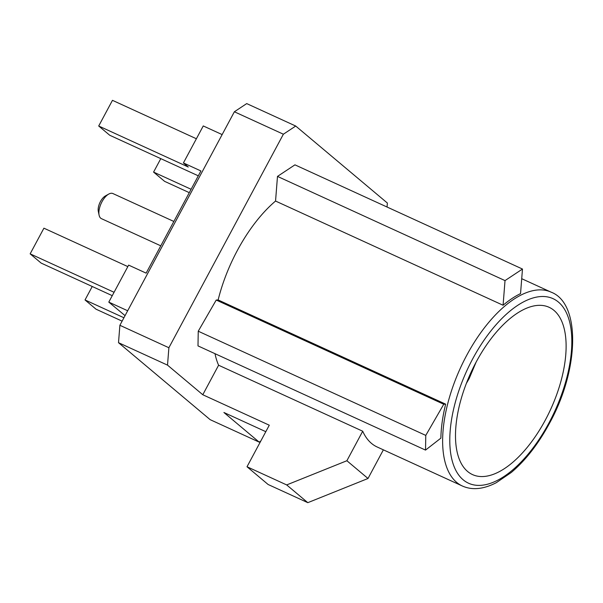 <?xml version="1.0" encoding="UTF-8"?>
<svg xmlns="http://www.w3.org/2000/svg" width="603" height="603" viewBox="0 0 603 603"><rect width="100%" height="100%" fill="white"/><g stroke="black" fill="none" stroke-linecap="round" stroke-linejoin="round"><path stroke-width="0.9" d="M545.376 419.982A92.003 43.898 114.6 0 0 549.114 307.296A92.003 43.898 114.6 0 0 476.234 361.906A92.003 43.898 114.6 0 0 472.503 474.591A92.003 43.898 114.6 0 0 545.376 419.982M522.477 269.044L505.02 280.599L503.083 305.246A106.603 50.871 -65.4 0 1 520.54 293.623L522.477 269.044L294.942 164.845L277.486 176.408L275.548 201.048A106.603 50.871 114.6 0 0 237.378 250.426A106.603 50.871 114.6 0 0 218.128 299.955L216.228 300.045L198.244 331.213L197.995 345.896L425.522 450.094L440.883 438.14A106.603 50.871 -65.4 0 1 445.655 404.153L218.128 299.955M215 353.682A106.603 50.871 114.6 0 0 218.603 365.23L362.712 431.22L346.883 460.737L286.681 484.925L247.011 466.752L269.285 425.205L202.781 394.746L167.521 365.132L118.512 342.685L119.884 325.288L234.371 111.774L246.71 103.595L295.719 126.042L387.36 203.023L387.051 207.025M462.335 485.995C472.104 490.397 483.402 489.304 496.231 482.732L511.276 472.481C525.552 460.383 538.245 444.064 549.363 423.525C579.634 368.976 580.568 303.128 551.104 292.154A106.603 50.871 -65.4 0 0 466.662 355.423A106.603 50.871 -65.4 0 0 462.335 485.995L377.154 446.989A106.603 50.871 -65.4 0 1 362.712 431.22M118.512 342.685L210.161 419.665L259.162 442.112L223.909 412.49L265.81 431.688M259.162 442.112L260.805 441.027M295.719 126.042L283.372 134.213L234.371 111.774M119.884 325.288L168.885 347.735L283.372 134.213M168.885 347.735L167.521 365.132M202.781 394.746L218.603 365.23M503.083 305.246L275.548 201.048M383.372 449.838L368.011 478.488L346.883 460.737M368.011 478.488L307.809 502.668L268.131 484.503L247.011 466.752M307.809 502.668L286.681 484.925M445.655 404.153L443.755 404.244L216.228 300.045M443.755 404.244L425.778 435.404L198.244 331.213M425.778 435.404L425.522 450.094M505.02 280.599L277.486 176.408M99.096 215.15L98.319 211.419A10.145 4.839 -65.4 0 1 100.445 201.56A10.145 4.839 -65.4 0 1 105.412 195.922L108.744 194.076A13.801 6.58 114.6 0 0 101.99 201.749A13.801 6.58 114.6 0 0 99.096 215.15A13.801 6.58 114.6 0 0 101.425 218.648L160.775 245.828M196.382 138.758L112.467 100.332L98.704 126.004L188.279 167.023L183.418 162.938L200.92 170.958L146.137 273.136L128.635 265.116L108.796 302.118L125.062 315.633M222.138 134.59L203.256 125.944L183.418 162.938M108.796 302.118L127.67 310.756M191.098 189.282L153.577 172.096L164.596 181.352L189.289 192.659M160.79 158.642L153.577 172.096M198.312 175.827L109.723 135.253L98.704 126.004M114.065 292.282L30.15 253.848L43.913 228.183L127.836 266.609M30.15 253.848L41.17 263.104L112.256 295.658M92.236 286.493L85.023 299.947L123.924 317.758M173.845 221.459L112.919 193.555A13.801 6.58 114.6 0 0 108.744 194.076M85.023 299.947L96.043 309.203L122.108 321.135M472.669 358.913A101.492 48.428 114.6 0 0 463.164 479.8A101.492 48.428 114.6 0 0 548.941 422.982A101.492 48.428 114.6 0 0 558.446 302.088A101.492 48.428 114.6 0 0 472.669 358.913M466.36 383.418L469.224 378.443L476.069 362.215M551.104 292.154L521.716 278.692"/></g></svg>
